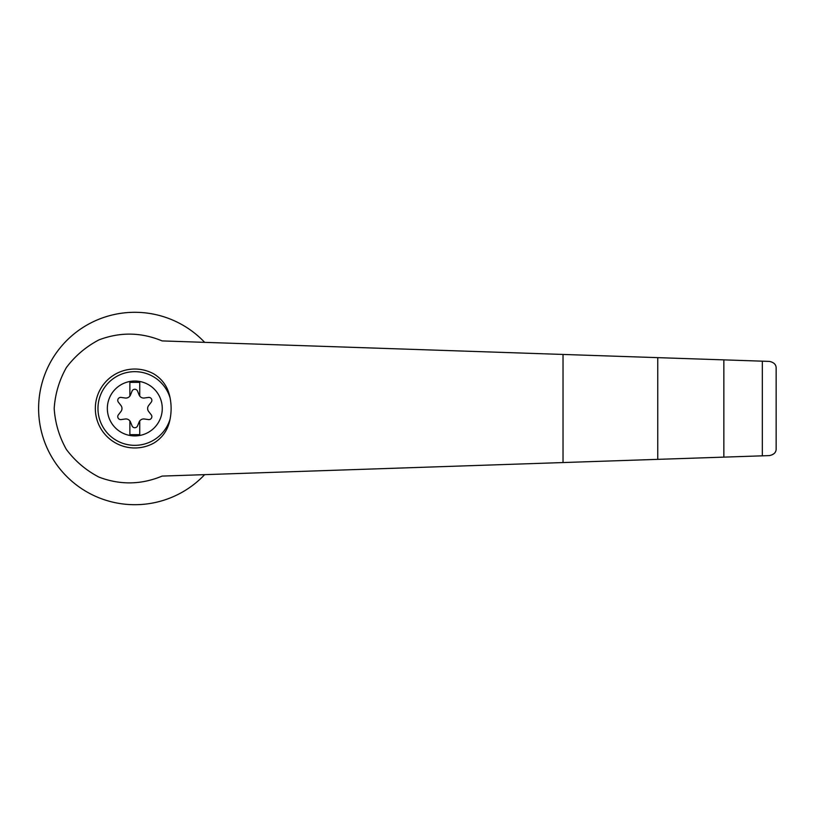 <?xml version="1.0" encoding="UTF-8"?>
<svg xmlns="http://www.w3.org/2000/svg" width="817" height="817" viewBox="0 0 817 817"><rect width="100%" height="100%" fill="white"/><g stroke="black" fill="none" stroke-linecap="round" stroke-linejoin="round"><path stroke-width="1.23" d="M162.134 340.914C141.239 332.223 120.191 331.865 99.01 339.862C86.04 346.633 75.164 355.855 66.381 367.548C59.212 380.273 55.148 393.927 54.188 408.5C55.148 423.073 59.212 436.727 66.381 449.452C75.164 461.145 86.04 470.367 99.01 477.138C120.191 485.135 141.239 484.777 162.134 476.086L657.746 459.358L657.746 357.642L162.134 340.914M204.659 342.354A96.202 96.202 0 0 0 67.403 339.862A96.202 96.202 0 0 0 67.403 477.138A96.202 96.202 0 0 0 204.659 474.646M657.746 459.358L769.471 455.59C774.036 454.589 776.262 452.291 776.15 448.686L776.15 368.314C776.262 364.709 774.036 362.411 769.471 361.41L657.746 357.642M134.805 381.028A27.472 27.472 0 0 1 161.112 416.384A27.472 27.472 0 0 1 107.466 405.845A27.472 27.472 0 0 1 134.805 381.028M129.872 420.918A4.933 4.933 0 0 0 125.236 418.998L121.11 419.57A2.962 2.962 0 0 1 118.373 414.822L120.936 411.533A4.933 4.933 0 0 0 120.936 405.467L118.373 402.178A2.962 2.962 0 0 1 121.11 397.43L125.236 398.002A4.933 4.933 0 0 0 129.872 396.082L129.872 382.356L139.738 382.356L139.738 396.082A4.933 4.933 0 0 0 144.364 398.002L148.49 397.43A2.962 2.962 0 0 1 151.237 402.178L148.674 405.467A4.933 4.933 0 0 0 148.674 411.533L151.237 414.822A2.962 2.962 0 0 1 148.49 419.57L144.364 418.998A4.933 4.933 0 0 0 139.115 422.032L137.542 425.892A2.962 2.962 0 0 1 132.058 425.892L130.495 422.032A4.933 4.933 0 0 0 129.872 420.918L129.872 434.644L139.738 434.644L139.738 420.918M170.089 419.07C168.108 429.65 162.675 437.657 153.81 443.09A39.471 39.471 0 0 1 95.334 408.5A39.471 39.471 0 0 1 153.81 373.91C162.675 379.343 168.108 387.35 170.089 397.93A53.217 51.4 90 0 1 170.089 419.07A36.836 36.836 0 0 1 113.379 438.463A36.836 36.836 0 0 1 113.379 378.537A36.836 36.836 0 0 1 170.089 397.93M762.332 455.835L762.332 361.165M723.852 457.132L723.852 359.868M129.872 396.082A4.933 4.933 0 0 0 130.495 394.968L132.058 391.108A2.962 2.962 0 0 1 137.542 391.108L139.115 394.968A4.933 4.933 0 0 0 139.738 396.082M776.15 448.686L776.15 368.314M563.025 462.555L563.025 354.445"/></g></svg>
